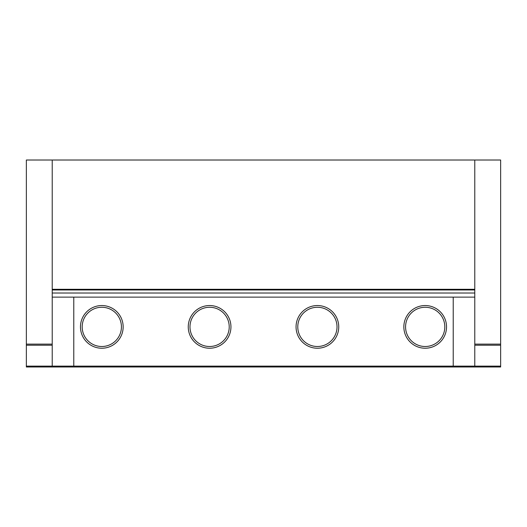 <?xml version="1.0" encoding="UTF-8"?>
<svg xmlns="http://www.w3.org/2000/svg" width="527" height="527" viewBox="0 0 527 527"><rect width="100%" height="100%" fill="white"/><g stroke="black" fill="none" stroke-linecap="round" stroke-linejoin="round"><path stroke-width="0.79" d="M52.219 160.017L474.781 160.017L474.781 366.12L52.219 366.12L52.219 160.017L26.35 160.017L26.35 344.131L52.219 344.131M474.781 160.017L500.65 160.017L500.65 366.983L26.35 366.983L26.35 344.131M474.781 344.131L500.65 344.131M500.65 366.12L474.781 366.12M52.219 366.12L26.35 366.12M474.781 289.31L52.219 289.31M52.219 297.129L73.78 297.129L73.78 366.12M453.22 366.12L453.22 297.129L73.78 297.129M453.22 297.129L474.781 297.129M80.466 326.885A21.343 21.343 0 0 1 112.482 308.4A21.343 21.343 0 0 1 112.482 345.369A21.343 21.343 0 0 1 80.466 326.885M188.258 326.885A21.343 21.343 0 0 1 220.273 308.4A21.343 21.343 0 0 1 220.273 345.369A21.343 21.343 0 0 1 188.258 326.885M296.055 326.885A21.343 21.343 0 0 1 328.071 308.4A21.343 21.343 0 0 1 328.071 345.369A21.343 21.343 0 0 1 296.055 326.885M403.847 326.885A21.343 21.343 0 0 1 435.862 308.4A21.343 21.343 0 0 1 435.862 345.369A21.343 21.343 0 0 1 403.847 326.885M474.781 293.019L52.219 293.019M500.65 345.218L474.781 345.218M52.219 345.218L26.35 345.218M474.781 289.969L52.219 289.969M82.186 326.885A19.618 19.618 0 0 1 111.619 309.896A19.618 19.618 0 0 1 111.619 343.874A19.618 19.618 0 0 1 82.186 326.885M189.983 326.885A19.618 19.618 0 0 1 219.41 309.896A19.618 19.618 0 0 1 219.41 343.874A19.618 19.618 0 0 1 189.983 326.885M297.781 326.885A19.618 19.618 0 0 1 327.208 309.896A19.618 19.618 0 0 1 327.208 343.874A19.618 19.618 0 0 1 297.781 326.885M405.573 326.885A19.618 19.618 0 0 1 435.006 309.896A19.618 19.618 0 0 1 435.006 343.874A19.618 19.618 0 0 1 405.573 326.885"/></g></svg>
